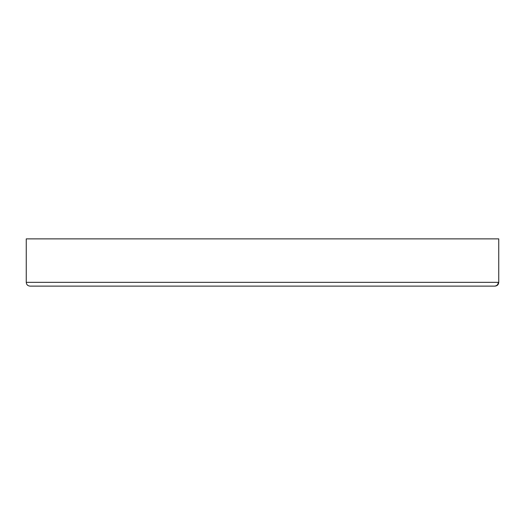 <?xml version="1.0" encoding="UTF-8"?>
<svg xmlns="http://www.w3.org/2000/svg" width="525" height="525" viewBox="0 0 525 525"><rect width="100%" height="100%" fill="white"/><g stroke="black" fill="none" stroke-linecap="round" stroke-linejoin="round"><path stroke-width="0.79" d="M498.75 282.345L498.75 238.875L26.25 238.875L26.25 282.345L498.75 282.345C498.527 284.642 497.267 285.902 494.97 286.125M498.323 282.345C498.087 284.622 496.84 285.882 494.583 286.125L30.306 286.125M26.25 282.345C26.473 284.642 27.733 285.902 30.03 286.125"/></g></svg>
